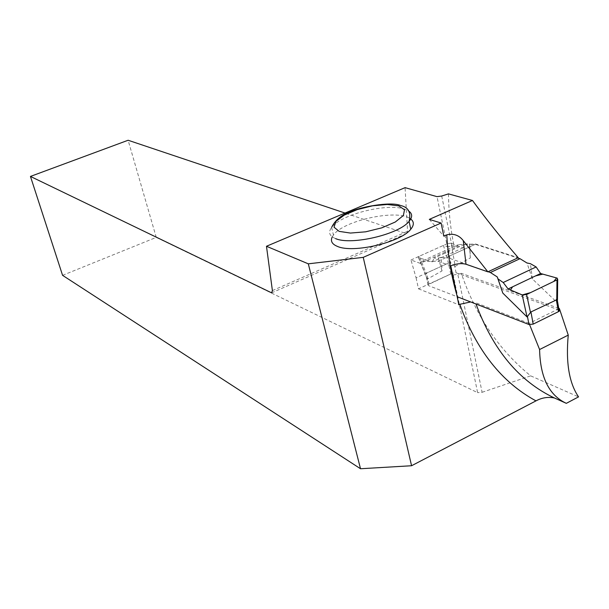<?xml version="1.0" encoding="UTF-8"?>
<svg xmlns="http://www.w3.org/2000/svg" width="609" height="609" viewBox="0 0 609 609"><rect width="100%" height="100%" fill="white"/><g stroke="black" fill="none" stroke-linecap="round" stroke-linejoin="round"><path stroke-width="0.46" stroke-dasharray="3.04 2.28" d="M470.331 257.95L469.41 243.927L465.413 243.958L462.985 247.878L451.208 243.204L455.151 266.339L470.331 257.95L469.783 244.453L475.279 244.3L517.68 257.957M557.189 278.123L556.915 302.353L532.411 278.975L526.983 262.997M556.915 302.353L557.562 301.699M559.047 309.973L456.088 272.802L452.411 273.213L450.142 262.296L455.151 266.339M488.121 271.721L446.618 257.318L475.279 244.3M462.985 247.878L432.253 261.801L418.764 257.79L427.373 279.074L442.005 270.921L441.259 257.379L446.618 257.318M427.373 279.074L426.003 276.25L426.635 273.022L450.142 262.296M452.411 273.213L428.02 284.7L428.378 285.575L457.161 296.72M469.41 243.927L469.783 244.453M442.005 270.921L438.381 257.98L434.11 258.117L465.413 243.958M438.381 257.98L441.259 257.379M432.253 261.801L434.11 258.117M532.411 278.975L530.416 263.674M451.208 243.204L447.425 243.615L450.66 262.487M447.425 243.615L419.319 256.237L426.33 273.593M418.764 257.79L418.269 257.006L419.319 256.237M558.826 308.778L529.168 323.364L529.602 324.673M558.742 308.291L461.31 273.296C475.728 315.767 498.847 349.954 530.66 375.844L578.55 396.878M448.483 193.883C448.711 211.704 450.531 228.915 453.941 245.534L457.321 246.645L458.501 244.597L475.827 244.057L518.236 257.691M529.168 323.364L475.553 302.681L476.017 304.013M62.575 275.337L156.254 237.396L477.623 392.645L453.233 274.925L450.69 274.004L448.422 263.08L443.474 245.389L447.379 246.698L437.011 196.646M156.254 237.396L128.118 140.253M271.622 292.845L406.401 233.65L345.021 213.051M406.401 233.65L407.55 231.329L405.076 187.648M453.233 274.925L457.846 274.415L482.107 392.295L477.623 392.645M441.708 196.022L452.023 246.15L447.379 246.698M461.31 273.296L457.846 274.415M482.107 392.295L530.66 375.844M452.023 246.15L453.941 245.534M470.65 301.935L475.553 302.681M332.255 236.893L333.443 235.051C343.217 220.664 396.33 208.994 409.842 218.403M272.398 290.6L407.55 231.329M450.759 265.79L437.955 261.246L421.367 261.352L458.501 244.597M421.367 261.352L420.286 263.385L457.321 246.645M437.955 261.246L475.827 244.057M420.286 263.385L410.976 259.99L416.092 277.833L448.422 263.08M416.092 277.833L418.49 288.833L450.69 274.004M410.976 259.99L443.474 245.389M418.49 288.833L458.836 304.782M429.315 219.377L443.816 236.155M558.757 309.844L557.38 302.117M456.088 272.802L454.641 265.798M428.378 285.575L426.863 278.534M428.995 283.992L426.635 273.022M335.635 238.629C329.302 236.048 327.962 232.311 331.616 227.416C340.667 214.528 386.662 202.904 404.368 209.054L408.677 211.003M428.02 284.7L425.98 275.23M418.269 257.006L426.026 276.189M331.616 227.416L333.443 235.051"/><path stroke-width="0.91" d="M517.68 257.957L519.987 258.696L490.382 272.505L488.121 271.721M559.047 309.973L559.245 311.1L558.438 311.671L533.202 324.11L530.926 311.953L556.755 299.765L556.976 279.912L557.699 279.447L557.189 278.123L540.586 273.51L508.104 288.955L522.202 294.923L510.517 289.975L512.588 286.824L535.517 275.915L542.825 274.134L556.565 277.955L553.756 281.465L530.568 292.609L522.202 294.923L527.051 316.954L502.798 293.074L498.002 278.914L503.201 282.507L536.126 266.955L530.416 263.674L526.983 262.997L519.987 258.696M502.798 293.074L497.271 276.943L490.382 272.505M457.161 296.72L528.97 324.506L533.202 324.11M527.051 316.954L530.926 311.953M498.002 278.914L497.271 276.943M556.755 299.765L557.562 301.699M540.586 273.51L536.126 266.955M508.104 288.955L503.201 282.507M556.976 279.912L526.587 294.528L530.523 312.569M522.202 294.923L526.587 294.528M558.826 308.778L559.359 308.512L568.25 335.11L539.597 349.528L529.602 324.673M476.017 304.013C493.024 349.939 519.173 381.264 554.456 397.989L566.317 403.341L578.55 396.878C569.141 383.114 565.708 362.522 568.25 335.11M559.359 308.512L558.742 308.291M441.099 223.031L429.315 219.377L472.477 200.483C486.165 219.179 501.42 238.248 518.236 257.691L487.87 271.842L463.266 240.639C459.011 235.15 453.515 233.217 446.77 234.838L443.816 236.155L441.099 223.031L363.23 257.363L411.57 465.74L535.973 400.874C501.702 382.307 476.314 350.122 459.818 304.31L470.65 301.935M472.477 200.483L448.483 193.883L441.708 196.022L437.011 196.646L405.076 187.648L266.476 246.264L308.299 263.834L363.23 257.363M566.317 403.341C549.097 395.34 540.198 377.397 539.597 349.528M463.266 240.639L466.014 264.253L487.87 271.842M345.021 213.051L128.118 140.253L30.45 176.427L271.622 292.845L272.398 290.6L266.476 246.264M554.456 397.989C548.169 396.687 542.002 397.647 535.973 400.874M466.014 264.253C461.607 263.103 456.522 263.613 450.759 265.79L458.836 304.782L459.818 304.31M411.57 465.74L360.513 468.747L308.299 263.834M30.45 176.427L62.575 275.337L360.513 468.747M409.842 218.403C414.135 221.128 414.455 224.736 410.786 229.228C400.912 242.359 353.121 253.527 337.5 246.432C331.996 244.201 330.245 241.019 332.255 236.893M528.97 324.506L527.501 316.733M558.438 311.671L556.276 299.582M456.659 294.314C451.239 275.687 447.942 255.856 446.77 234.838M408.677 211.003C412.491 213.66 412.62 217.108 409.081 221.356C399.146 234.351 351.248 245.572 335.635 238.629M398.712 205.857L387.301 204.479L372.571 205.819L357.277 209.603L344.245 215.122L335.924 221.371L334.029 227.18L339.137 231.374L350.434 233.064L365.72 231.808L381.813 227.842L395.294 222.003L403.364 215.533L404.505 209.778L398.712 205.857M559.245 311.1L557.319 300.321M557.699 279.447L557.456 300.42M331.616 227.416C335.216 219.971 341.801 214.634 351.378 211.407C358.739 207.532 390.331 201.069 400.631 205.515C408.449 207.25 411.265 212.526 409.081 221.356L410.786 229.228"/></g></svg>
